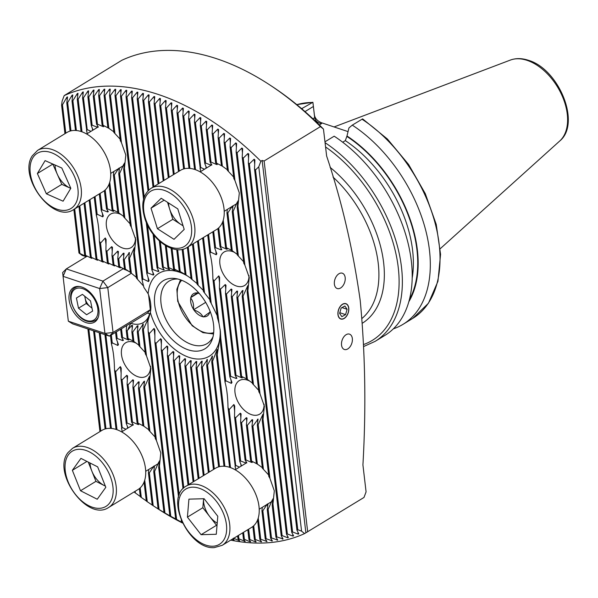 <?xml version="1.0" encoding="UTF-8"?>
<svg xmlns="http://www.w3.org/2000/svg" width="598" height="598" viewBox="0 0 598 598"><rect width="100%" height="100%" fill="white"/><g stroke="black" fill="none" stroke-linecap="round" stroke-linejoin="round"><path stroke-width="0.9" d="M108.701 128.211L103.043 125.259A27.822 17.327 -121.4 0 0 102.572 125.094A27.822 17.327 -121.4 0 0 102.094 124.945L103.753 126.709M113.814 131.852L108.851 128.271A27.822 17.327 -121.4 0 0 108.44 128.002A27.822 17.327 -121.4 0 0 107.864 127.636L109.449 128.749M120.123 139.155L114.921 133.518A27.822 17.327 -121.4 0 0 113.882 132.45L109.531 95.411L110.249 89.154L109.569 89.147L104.986 95.403A243.199 151.458 -121.4 0 0 104.082 95.426L104.799 89.214L104.127 89.237L99.56 95.628A243.199 151.458 -121.4 0 0 98.663 95.687L99.388 89.521L98.707 89.573L94.163 96.099A243.199 151.458 -121.4 0 0 93.266 96.203L93.998 90.066L93.325 90.156L88.796 96.824A243.199 151.458 -121.4 0 0 87.906 96.973L88.639 90.874L87.973 90.993L83.458 97.825A243.199 151.458 -121.4 0 0 82.576 98.02L83.309 91.95L82.651 92.107L78.159 99.111A243.199 151.458 -121.4 0 0 77.277 99.35L78.017 93.31L77.359 93.497L72.889 100.688A243.199 151.458 -121.4 0 0 72.014 100.98L72.762 94.962L72.104 95.187L67.664 102.579A243.199 151.458 -121.4 0 0 66.789 102.931L67.537 96.921L66.886 97.19L62.469 104.807A243.199 151.458 -121.4 0 0 61.609 105.211L62.117 101.122L64.195 95.598L121.775 60.316A250.233 155.839 -121.4 0 1 217.029 58.843A250.233 155.839 -121.4 0 1 269.84 84.968A250.233 155.839 -121.4 0 1 320.423 126.627L264.122 160.997L262.141 160.466L260.855 161.251A250.233 155.839 -121.4 0 0 158.545 94.551A250.233 155.839 -121.4 0 0 64.195 95.598M124.384 163.052L123.696 169.533A27.822 17.327 -121.4 0 0 124.444 168.158L125.804 155.024L121.446 142.645A27.822 17.327 -121.4 0 0 120.303 140.642L115.01 95.628L115.72 89.326L115.033 89.289L110.443 95.426A243.199 151.458 -121.4 0 0 109.531 95.411M119.503 167.933L118.755 173.936A27.822 17.327 -121.4 0 0 119.615 173.495L123.823 164.091L124.063 166.132M113.799 171.626L113.426 174.96A27.822 17.327 -121.4 0 0 114.338 174.952L118.853 168.188M222.217 166.109L216.558 163.157A27.822 17.327 -121.4 0 0 216.08 162.992A27.822 17.327 -121.4 0 0 215.609 162.835L217.268 164.607M227.322 169.75L222.359 166.169A27.822 17.327 -121.4 0 0 221.955 165.893A27.822 17.327 -121.4 0 0 221.38 165.526L222.957 166.648M233.639 177.053L228.429 171.417A27.822 17.327 -121.4 0 0 227.397 170.348L224.063 141.988L224.564 133.758M237.892 200.95L237.204 207.424A27.822 17.327 -121.4 0 0 237.952 206.056L239.32 192.922L234.954 180.544A27.822 17.327 -121.4 0 0 233.811 178.54L230.081 146.772L230.566 138.385M233.011 205.832L232.271 211.827A27.822 17.327 -121.4 0 0 233.13 211.393L237.339 201.989L237.578 204.023M227.315 209.524L226.934 212.858A27.822 17.327 -121.4 0 0 227.845 212.851L232.36 206.078M237.264 254.382L232.301 250.801A27.822 17.327 -121.4 0 0 231.897 250.525A27.822 17.327 -121.4 0 0 231.321 250.158L226.5 247.789A27.822 17.327 -121.4 0 0 226.022 247.624A27.822 17.327 -121.4 0 0 225.551 247.467L227.21 249.239L226.515 249.142L220.916 246.682A27.822 17.327 -121.4 0 0 220.004 246.697L221.798 249.613L221.148 249.859L215.579 247.714A27.822 17.327 -121.4 0 0 214.727 248.148L216.865 253.873M243.58 261.685L238.37 256.049A27.822 17.327 -121.4 0 0 237.339 254.98L232.271 211.827M207.715 234.909L209.898 253.485C211.722 260.093 212.724 268.599 212.895 279.004A27.822 17.327 -121.4 0 0 214.039 281.008L218.748 275.872L219.608 277.382L219.421 288.131A27.822 17.327 -121.4 0 0 220.453 289.193L225.222 284.543L225.984 285.261L225.491 293.371A27.822 17.327 -121.4 0 0 226.478 294.014L231.202 289.051L231.927 289.425L231.299 296.384A27.822 17.327 -121.4 0 0 231.77 296.556A27.822 17.327 -121.4 0 0 232.241 296.705L236.898 291.084L237.585 291.181L236.875 297.49A27.822 17.327 -121.4 0 0 237.787 297.483L242.302 290.71L242.952 290.464L242.212 296.459A27.822 17.327 -121.4 0 0 243.072 296.025L247.834 285.582L247.146 292.056A27.822 17.327 -121.4 0 0 247.893 290.688L249.261 277.554L244.896 265.176A27.822 17.327 -121.4 0 0 243.752 263.172L237.204 207.424M242.609 293.274L242.302 290.71L242.952 290.464M237.256 294.156L236.898 291.084L237.585 291.181M234.879 252.588A19.637 12.229 -121.4 0 0 232.338 251.481A19.637 12.229 -121.4 0 0 224.138 251.99A19.637 12.229 -121.4 0 0 221.253 269.556A19.637 12.229 -121.4 0 0 236.389 286.016A19.637 12.229 -121.4 0 0 244.597 285.508A19.637 12.229 -121.4 0 0 248.977 275.558M123.756 216.483L118.793 212.903A27.822 17.327 -121.4 0 0 118.382 212.634A27.822 17.327 -121.4 0 0 117.806 212.26L112.985 209.891A27.822 17.327 -121.4 0 0 112.514 209.726A27.822 17.327 -121.4 0 0 112.035 209.577L113.695 211.341L113.007 211.251L107.401 208.792A27.822 17.327 -121.4 0 0 106.496 208.799L108.283 211.714L107.633 211.969L102.071 209.823A27.822 17.327 -121.4 0 0 101.212 210.257L103.364 216.028M130.065 223.787L124.862 218.15A27.822 17.327 -121.4 0 0 123.823 217.081L118.755 173.936M94.207 197.019L96.383 215.594C98.207 222.194 99.208 230.701 99.38 241.106A27.822 17.327 -121.4 0 0 100.531 243.109L105.241 237.974L106.093 239.484L105.906 250.233A27.822 17.327 -121.4 0 0 106.945 251.302L111.706 246.645L112.476 247.37L111.976 255.481A27.822 17.327 -121.4 0 0 112.962 256.123L117.694 251.153L118.419 251.534L117.784 258.493A27.822 17.327 -121.4 0 0 118.262 258.657A27.822 17.327 -121.4 0 0 118.733 258.807L123.382 253.193L124.078 253.283L123.367 259.592A27.822 17.327 -121.4 0 0 124.279 259.584L129.445 252.565L128.697 258.56A27.822 17.327 -121.4 0 0 129.557 258.127L134.326 247.684L133.638 254.165A27.822 17.327 -121.4 0 0 134.386 252.79L135.746 239.656L131.388 227.277A27.822 17.327 -121.4 0 0 130.244 225.274L123.696 169.533M129.093 255.383L128.794 252.819L129.445 252.565M123.741 256.258L123.382 253.193L124.078 253.283M121.372 214.689A19.637 12.229 -121.4 0 0 118.823 213.591A19.637 12.229 -121.4 0 0 110.623 214.099A19.637 12.229 -121.4 0 0 107.737 231.665A19.637 12.229 -121.4 0 0 122.882 248.118A19.637 12.229 -121.4 0 0 131.082 247.609A19.637 12.229 -121.4 0 0 135.462 237.66M138.871 345.121L133.907 341.548A27.822 17.327 -121.4 0 0 133.496 341.271A27.822 17.327 -121.4 0 0 132.92 340.905L128.099 338.528A27.822 17.327 -121.4 0 0 127.621 338.363A27.822 17.327 -121.4 0 0 127.15 338.214L128.809 339.985L128.114 339.888L122.515 337.429A27.822 17.327 -121.4 0 0 121.603 337.436L123.397 340.352L122.747 340.606L117.186 338.461A27.822 17.327 -121.4 0 0 116.326 338.894L118.464 344.62M145.179 352.424L139.977 346.788A27.822 17.327 -121.4 0 0 138.938 345.719L137.308 331.845L138.041 325.723L137.368 325.783L132.778 331.987A36.485 22.724 58.6 0 1 131.859 331.883L132.547 325.424L131.852 325.26L127.18 330.754L126.238 330.432L126.709 325.551M110.466 335.471L111.497 344.231C113.321 350.839 114.323 359.338 114.495 369.743A27.822 17.327 -121.4 0 0 115.638 371.747L120.348 366.611L121.207 368.129L121.02 378.87A27.822 17.327 -121.4 0 0 122.052 379.939L126.821 375.282L127.583 376.007L127.09 384.118A27.822 17.327 -121.4 0 0 128.077 384.761L132.801 379.79L133.526 380.171L132.898 387.13A27.822 17.327 -121.4 0 0 133.369 387.295A27.822 17.327 -121.4 0 0 133.84 387.452L138.497 381.83L139.185 381.92L138.482 388.237A27.822 17.327 -121.4 0 0 139.386 388.222L143.901 381.457L144.559 381.203L143.812 387.205A27.822 17.327 -121.4 0 0 144.671 386.771L149.433 376.321L148.745 382.802A27.822 17.327 -121.4 0 0 149.493 381.427L150.86 368.301L146.495 355.915A27.822 17.327 -121.4 0 0 145.351 353.911L142.541 329.961L143.288 323.974L138.198 331.673A36.485 22.724 58.6 0 1 137.308 331.845M144.208 384.021L143.901 381.457L144.559 381.203M138.856 384.895L138.497 381.83L139.185 381.92M136.479 343.334A19.637 12.229 -121.4 0 0 133.937 342.228A19.637 12.229 -121.4 0 0 125.737 342.736A19.637 12.229 -121.4 0 0 122.852 360.302A19.637 12.229 -121.4 0 0 137.996 376.755A19.637 12.229 -121.4 0 0 146.196 376.254A19.637 12.229 -121.4 0 0 150.576 366.305M252.378 383.019L247.415 379.438A27.822 17.327 -121.4 0 0 247.004 379.169A27.822 17.327 -121.4 0 0 246.428 378.796L241.607 376.426A27.822 17.327 -121.4 0 0 241.136 376.262A27.822 17.327 -121.4 0 0 240.665 376.112L242.317 377.876L241.629 377.786L236.023 375.327A27.822 17.327 -121.4 0 0 235.119 375.335L236.913 378.25L236.255 378.504L230.693 376.351A27.822 17.327 -121.4 0 0 229.834 376.792L231.979 382.511M258.687 390.322L253.485 384.686A27.822 17.327 -121.4 0 0 252.453 383.617L242.212 296.459M220.243 330.103L220.438 343.192L225.012 382.129C226.836 388.73 227.831 397.236 228.01 407.642A27.822 17.327 -121.4 0 0 229.154 409.645L233.863 404.51L234.715 406.02L234.528 416.769A27.822 17.327 -121.4 0 0 235.567 417.838L240.329 413.181L241.099 413.906L240.598 422.016A27.822 17.327 -121.4 0 0 241.585 422.651L246.316 417.688L247.041 418.069L246.406 425.029A27.822 17.327 -121.4 0 0 246.884 425.193A27.822 17.327 -121.4 0 0 247.355 425.342L252.005 419.721L252.7 419.818L251.99 426.127A27.822 17.327 -121.4 0 0 252.902 426.12L258.067 419.101L257.319 425.096A27.822 17.327 -121.4 0 0 258.179 424.662L262.948 414.22L262.26 420.693A27.822 17.327 -121.4 0 0 263.008 419.325L264.376 406.192L260.01 393.813A27.822 17.327 -121.4 0 0 258.867 391.81L247.146 292.056M257.716 421.919L257.417 419.355L258.067 419.101M252.371 422.793L252.005 419.721L252.7 419.818M249.994 381.225A19.637 12.229 -121.4 0 0 247.445 380.126A19.637 12.229 -121.4 0 0 239.245 380.627A19.637 12.229 -121.4 0 0 236.367 398.201A19.637 12.229 -121.4 0 0 251.504 414.653A19.637 12.229 -121.4 0 0 259.704 414.145A19.637 12.229 -121.4 0 0 264.084 404.196M143.699 426.112L138.041 423.16A27.822 17.327 -121.4 0 0 137.562 422.995A27.822 17.327 -121.4 0 0 137.092 422.846L138.751 424.617M148.812 429.753L143.849 426.18A27.822 17.327 -121.4 0 0 143.438 425.903A27.822 17.327 -121.4 0 0 142.862 425.537L144.439 426.651M155.121 437.056L149.919 431.42A27.822 17.327 -121.4 0 0 148.88 430.351L143.812 387.205M159.374 460.953L158.687 467.434A27.822 17.327 -121.4 0 0 159.434 466.059L160.802 452.925L156.437 440.547A27.822 17.327 -121.4 0 0 155.293 438.543L148.745 382.802M154.501 465.835L153.753 471.837A27.822 17.327 -121.4 0 0 154.613 471.396L158.821 461.992L159.061 464.033M148.812 469.415L148.424 472.861A27.822 17.327 -121.4 0 0 149.328 472.854L153.843 466.089M257.207 464.011L251.549 461.058A27.822 17.327 -121.4 0 0 251.078 460.894A27.822 17.327 -121.4 0 0 250.607 460.744L252.259 462.508M262.32 467.651L257.357 464.07A27.822 17.327 -121.4 0 0 256.946 463.794A27.822 17.327 -121.4 0 0 256.37 463.428L257.955 464.549M268.629 474.954L263.426 469.318A27.822 17.327 -121.4 0 0 262.395 468.249L257.319 425.096M272.89 498.852L272.202 505.325A27.822 17.327 -121.4 0 0 272.95 503.957L274.318 490.823L269.952 478.445A27.822 17.327 -121.4 0 0 268.808 476.442L262.26 420.693M268.009 503.733L267.261 509.728A27.822 17.327 -121.4 0 0 268.121 509.294L272.329 499.891L272.568 501.924M262.32 507.306L261.931 510.759A27.822 17.327 -121.4 0 0 262.843 510.752L267.358 503.987M344.194 318.45A8.088 5.09 108.5 0 0 348.746 310.452A8.088 5.09 108.5 0 0 345.921 303.672A8.088 5.09 108.5 0 0 342.527 304.233A8.088 5.09 108.5 0 0 337.975 312.231A8.088 5.09 108.5 0 0 340.8 319.011A8.088 5.09 108.5 0 0 344.194 318.45M340.613 287.982A8.088 5.09 108.5 0 0 345.166 279.984A8.088 5.09 108.5 0 0 342.34 273.204A8.088 5.09 108.5 0 0 338.946 273.764A8.088 5.09 108.5 0 0 334.394 281.763A8.088 5.09 108.5 0 0 337.22 288.542A8.088 5.09 108.5 0 0 340.613 287.982M347.774 348.918A8.088 5.09 108.5 0 0 352.327 340.92A8.088 5.09 108.5 0 0 349.501 334.14A8.088 5.09 108.5 0 0 346.107 334.701A8.088 5.09 108.5 0 0 341.555 342.691A8.088 5.09 108.5 0 0 344.381 349.479A8.088 5.09 108.5 0 0 347.774 348.918M177.793 279.012A36.575 22.776 -121.4 0 0 168.935 281.18A36.575 22.776 -121.4 0 0 163.568 313.905A36.575 22.776 -121.4 0 0 191.771 344.553A36.575 22.776 -121.4 0 0 207.05 343.611A36.575 22.776 -121.4 0 0 213.023 336.726M188.258 349.837A39.909 24.854 -121.4 0 0 212.35 339.051A39.909 24.854 -121.4 0 0 180.013 279.655A39.909 24.854 -121.4 0 0 175.416 278.548A39.909 24.854 -121.4 0 0 155.136 307.738A39.909 24.854 -121.4 0 0 188.258 349.837M191.009 278.391L186.068 275.005A55.158 34.348 -121.4 0 0 185.642 274.714A55.158 34.348 -121.4 0 0 185.081 274.355L180.215 271.567A55.158 34.348 -121.4 0 0 179.251 271.096L180.873 272.441L174.474 269.122A55.158 34.348 -121.4 0 0 173.996 268.958A55.158 34.348 -121.4 0 0 173.525 268.801L175.169 270.453L174.467 270.289L168.845 267.62A55.158 34.348 -121.4 0 0 167.918 267.463L169.608 269.541L168.928 269.504L163.329 267.097A55.158 34.348 -121.4 0 0 162.424 267.104L164.181 269.75L163.516 269.862L157.939 267.635A55.158 34.348 -121.4 0 0 157.057 267.837L158.904 271.275L158.261 271.567L152.699 269.429A55.158 34.348 -121.4 0 0 151.84 269.87L153.865 274.617M197.071 283.564L192.055 279.528A55.158 34.348 -121.4 0 0 191.046 278.683L187.361 247.333M203.327 290.381L198.192 285.351A55.158 34.348 -121.4 0 0 197.153 284.267L192.451 244.231M209.876 299.74L204.531 292.915A55.158 34.348 -121.4 0 0 203.455 291.503L197.542 241.121M217.201 315.632L211.214 303.373A55.158 34.348 -121.4 0 0 210.062 301.325L202.625 238.019M153.836 274.504L153.223 275.073L147.646 272.867A55.158 34.348 -121.4 0 0 146.831 273.652L149.081 280.507L148.528 281.576L142.907 278.907A55.158 34.348 -121.4 0 0 142.16 280.32L143.901 287.421L148.155 293.76A30.603 19.061 58.6 0 1 150.345 312.44L147.87 321.193L148.177 331.539A55.158 34.348 -121.4 0 0 149.328 333.594L154.03 328.414L154.897 329.954L154.86 341.996A55.158 34.348 -121.4 0 0 155.936 343.416L160.698 338.707L161.497 339.746L161.198 349.568A55.158 34.348 -121.4 0 0 162.237 350.645L167.006 345.995L167.776 346.765L167.335 355.391A55.158 34.348 -121.4 0 0 168.344 356.229L173.106 351.489L173.854 352.073L173.323 359.914A55.158 34.348 -121.4 0 0 174.31 360.557L179.041 355.638L179.774 356.072L179.176 363.352A55.158 34.348 -121.4 0 0 180.148 363.823L184.849 358.651L185.567 358.95L184.917 365.797A55.158 34.348 -121.4 0 0 185.395 365.961A55.158 34.348 -121.4 0 0 185.866 366.118L190.53 360.609L191.233 360.781L190.553 367.299A55.158 34.348 -121.4 0 0 191.48 367.456L196.092 361.521L196.779 361.558L196.062 367.822A55.158 34.348 -121.4 0 0 196.974 367.807L201.519 361.312L202.191 361.199L201.451 367.284A55.158 34.348 -121.4 0 0 202.341 367.082L207.439 359.495L206.699 365.49A55.158 34.348 -121.4 0 0 207.551 365.042L212.484 355.997L211.744 362.052A55.158 34.348 -121.4 0 0 212.559 361.267L217.171 349.494L216.491 356.012A55.158 34.348 -121.4 0 0 217.231 354.592L220.348 335.912L220.266 330.604M207.095 362.313L206.796 359.794L207.439 359.495M201.847 364.055L201.519 361.312L202.191 361.199M196.443 364.503L196.092 361.521L196.779 361.558M190.912 363.853L190.53 360.609L191.233 360.781M150.345 312.44A48.505 30.206 -121.4 0 0 189.147 357.402A48.505 30.206 -121.4 0 0 220.131 329.304M187.966 276.276A48.505 30.206 -121.4 0 0 179.123 272.097A48.505 30.206 -121.4 0 0 148.155 293.76M158.904 271.275L158.261 271.567L158.029 269.586M164.181 269.75L163.516 269.862L163.351 268.465M169.608 269.541L168.928 269.504L168.808 268.539M175.169 270.453L174.467 270.289L174.399 269.661M230.708 540.136A250.233 155.839 -121.4 0 0 304.591 533.588L363.988 497.461L366.081 491.862L362.919 464.915C366.185 408.359 365.273 353.508 360.198 300.36C352.962 249.269 341.772 201.16 326.635 156.041L323.466 129.086A246.383 153.439 -121.4 0 0 271.993 86.389L269.84 84.968M233.34 538.163L239.649 540.809L237.952 538.738A243.199 151.458 -121.4 0 0 238.879 538.835L245.173 541.399L243.468 539.232A243.199 151.458 -121.4 0 0 244.38 539.291L249.979 541.743L250.667 541.773L248.947 539.493A243.199 151.458 -121.4 0 0 249.859 539.508L255.458 541.915L256.138 541.915L254.404 539.516A243.199 151.458 -121.4 0 0 255.309 539.493L261.58 541.825L259.831 539.291A243.199 151.458 -121.4 0 0 260.735 539.232L266.992 541.496L265.228 538.82A243.199 151.458 -121.4 0 0 266.125 538.716L272.374 540.913L270.595 538.088A243.199 151.458 -121.4 0 0 271.492 537.946L277.734 540.069L275.932 537.094A243.199 151.458 -121.4 0 0 276.822 536.899L283.056 538.962L281.232 535.808A243.199 151.458 -121.4 0 0 282.114 535.569L287.683 537.759L288.341 537.565L286.502 534.231A243.199 151.458 -121.4 0 0 287.376 533.939L292.945 536.107L293.596 535.875L291.734 532.34A243.199 151.458 -121.4 0 0 292.601 531.988L298.163 534.141L298.813 533.872L296.922 530.112A243.199 151.458 -121.4 0 0 297.789 529.708L301.579 531.166L304.591 533.588M297.931 532.13L298.163 534.141L298.813 533.872M292.721 534.231L292.945 536.107L293.596 535.875M287.481 536.017L287.683 537.759L288.341 537.565M282.204 537.497L282.391 539.112L283.056 538.962M276.889 538.686L277.068 540.188L277.734 540.069M271.544 539.598L271.709 540.996L272.374 540.913M266.162 540.248L266.319 541.549L266.992 541.496M260.758 540.644L260.9 541.848L261.58 541.825M255.324 540.794L255.458 541.915L256.138 541.915M249.859 540.712L249.979 541.743L250.667 541.773M244.373 540.39L244.485 541.34L245.173 541.399M238.856 539.845L238.953 540.719L239.649 540.809M232.121 539.276L234.095 539.987L233.018 538.731M233.31 539.075L233.407 539.874L234.095 539.987M323.466 129.086L320.423 126.627M86.284 256.706L82.128 255.324L78.966 253.006L85.566 256.221L86.276 256.46L84.647 254.905L91.247 258.119L91.95 258.358L90.32 256.796L96.921 260.01L97.631 260.25L95.994 258.695L102.594 261.909L103.305 262.141L101.675 260.586L108.268 263.8L108.978 264.039L107.348 262.485L113.949 265.699L114.652 265.931L113.022 264.376L119.622 267.59L120.333 267.829L118.696 266.274L126.021 269.877L124.429 268.614A36.485 22.724 58.6 0 1 125.401 269.145L130.312 272.269A30.603 19.061 -121.4 0 0 124.414 269.436L120.31 266.925M148.424 472.861L152.206 505.071A243.199 151.458 -121.4 0 0 153.193 505.721L157.438 508.509A250.233 155.839 -121.4 0 0 182.569 523.048M260.855 161.251L258.777 166.775L255.525 169.952A243.199 151.458 -121.4 0 0 254.494 168.913L254.89 159.958L254.12 159.218L249.359 163.874A243.199 151.458 -121.4 0 0 248.334 162.895L248.746 153.933M67.537 96.921L66.886 97.19L67.185 99.739M72.762 94.962L72.104 95.187L72.41 97.788M78.017 93.31L77.359 93.497L77.673 96.143M83.309 91.95L82.651 92.107L82.965 94.798M88.639 90.874L87.973 90.993L88.295 93.737M93.998 90.066L93.325 90.156L93.654 92.944M99.388 89.521L98.707 89.573L99.044 92.413M104.799 89.214L104.127 89.237L104.463 92.129M110.249 89.154L109.569 89.147L109.912 92.085M115.72 89.326L115.033 89.289L115.384 92.279M224.571 133.974L223.824 133.414L219.077 138.198A243.199 151.458 -121.4 0 0 218.083 137.465L218.606 129.602L217.866 129.071L213.12 133.9A243.199 151.458 -121.4 0 0 212.126 133.204L212.671 125.475L211.931 124.982L207.192 129.848A243.199 151.458 -121.4 0 0 206.205 129.198L206.759 121.596L206.026 121.125L201.287 126.043A243.199 151.458 -121.4 0 0 200.308 125.431L200.876 117.948L200.143 117.514L195.419 122.47A243.199 151.458 -121.4 0 0 194.44 121.895L195.023 114.532L194.298 114.121L189.573 119.137A243.199 151.458 -121.4 0 0 188.602 118.598L189.192 111.34L188.467 110.959L183.75 116.019A243.199 151.458 -121.4 0 0 182.786 115.526L183.392 108.365L182.674 108.014L177.957 113.134A243.199 151.458 -121.4 0 0 177.001 112.671L177.613 105.614L176.896 105.285L172.194 110.466A243.199 151.458 -121.4 0 0 171.237 110.039L171.865 103.073L171.148 102.766L166.453 108.014A243.199 151.458 -121.4 0 0 165.497 107.625L166.139 100.741L165.429 100.464L160.735 105.779A243.199 151.458 -121.4 0 0 159.786 105.427L160.436 98.625L159.726 98.371L155.046 103.76A243.199 151.458 -121.4 0 0 154.097 103.447L154.762 96.712L154.052 96.495L149.38 101.959A243.199 151.458 -121.4 0 0 148.439 101.675L149.104 95.015L148.401 94.82L143.744 100.367A243.199 151.458 -121.4 0 0 142.802 100.12L143.483 93.527L142.78 93.363L138.131 98.991A243.199 151.458 -121.4 0 0 137.196 98.782L137.876 92.256L137.181 92.114L132.539 97.833A243.199 151.458 -121.4 0 0 131.612 97.661L132.3 91.195L131.605 91.075L126.978 96.891A243.199 151.458 -121.4 0 0 126.051 96.756L126.746 90.35L126.058 90.261L121.439 96.181A243.199 151.458 -121.4 0 0 120.519 96.084L121.222 89.73L120.534 89.663L115.93 95.687A243.199 151.458 -121.4 0 0 115.01 95.628M121.222 89.73L120.534 89.663L120.893 92.705M126.746 90.35L126.058 90.261L126.417 93.355M132.3 91.195L131.605 91.075L131.979 94.23M137.876 92.256L137.181 92.114L137.555 95.314M143.483 93.527L142.78 93.363L143.161 96.622M149.104 95.015L148.401 94.82L148.79 98.139M154.762 96.712L154.052 96.495L154.448 99.866M160.436 98.625L159.726 98.371L160.129 101.809M166.139 100.741L165.429 100.464L165.84 103.97M171.865 103.073L171.148 102.766L171.566 106.339M177.613 105.614L176.896 105.285L177.322 108.918M183.392 108.365L182.674 108.014L183.108 111.721M230.566 138.601L229.819 138.011L225.065 142.765A243.199 151.458 -121.4 0 0 224.063 141.988M248.753 154.164L247.991 153.462L243.229 158.141A243.199 151.458 -121.4 0 0 242.212 157.214L242.661 148.685L241.898 148.02L237.144 152.722A243.199 151.458 -121.4 0 0 236.128 151.847L236.599 143.505L235.844 142.877L231.09 147.601A243.199 151.458 -121.4 0 0 230.081 146.772M149.328 472.854L153.193 505.721L158.104 508.876A243.199 151.458 -121.4 0 0 159.083 509.489L163.979 512.449A243.199 151.458 -121.4 0 0 164.951 513.024L169.825 515.782A243.199 151.458 -121.4 0 0 170.796 516.321L175.64 518.9A243.199 151.458 -121.4 0 0 176.612 519.393L182.308 522.697L181.433 521.785A243.199 151.458 -121.4 0 0 182.121 522.114M144.051 482.108L146.278 501.019A243.199 151.458 -121.4 0 0 147.265 501.715L152.198 505.033M139.364 488.588L140.313 496.721A243.199 151.458 -121.4 0 0 141.315 497.454L146.263 500.892M134.288 491.81L134.326 492.154A243.199 151.458 -121.4 0 0 135.327 492.931L140.291 496.497M307.686 531.831L264.122 160.997M301.302 108.41A122.231 76.125 58.6 0 1 302.147 108.395L312.896 102.28L314.421 115.19C315.213 118.591 317.56 121.11 321.477 122.747L348.043 131.612M296.787 104.635L312.896 102.28L314.683 117.701C315.467 120.998 317.762 122.964 321.567 123.592L319.339 124.952M302.386 109.337L302.147 108.395M361.999 119.204A122.231 76.125 58.6 0 1 435.523 224.743A122.231 76.125 58.6 0 1 412.74 318.398L428.46 303.238L437.945 281.307L440.569 254.352L436.234 224.392L425.29 193.655L408.584 164.457L387.384 139.005L362.627 118.882L352.282 125.132A122.231 76.125 58.6 0 1 425.806 230.671A122.231 76.125 58.6 0 1 403.03 324.325A122.231 76.125 58.6 0 1 393.357 328.84M352.282 125.132L348.94 127.92L346.982 135.993A111.482 69.428 58.6 0 1 408.838 301.713M346.982 135.993L345.323 140.627L342.706 142.227M324.961 141.816L334.177 136.187A122.231 76.125 58.6 0 1 407.701 241.727A122.231 76.125 58.6 0 1 384.925 335.381L375.081 341.391A122.231 76.125 58.6 0 0 397.969 248.185A122.231 76.125 58.6 0 0 325.058 142.675M313.367 106.489L304.995 111.602M305.877 532.803L262.141 160.466M258.777 166.775L301.579 531.166M185.268 362.179L184.849 358.651L185.567 358.95M128.697 258.56L130.327 272.441A36.485 22.724 58.6 0 1 131.336 273.249L107.782 287.616L113.052 332.473L150.33 309.712L147.444 313.06A30.603 19.061 -121.4 0 0 149.635 313.673M147.444 313.06L130.738 323.264A30.603 19.061 -121.4 0 0 143.52 322.471A30.603 19.061 -121.4 0 0 149.597 313.733M147.87 321.193L148.132 318.637M148.125 318.779L143.385 329.416A36.485 22.724 58.6 0 1 142.541 329.961M143.288 323.974L142.645 324.333L142.937 326.785M138.041 325.723L137.368 325.783L137.697 328.601M132.547 325.424L131.852 325.26L132.225 328.466M119.563 267.097L120.333 267.829M113.889 265.206L114.652 265.931M102.535 261.416L103.305 262.141M96.861 259.517L97.631 260.25M91.188 257.626L91.95 258.358M129.557 258.127L131.336 273.249L136.351 277.315M133.638 254.165L136.449 278.115A36.485 22.724 58.6 0 1 137.495 279.296L143.61 286.106M248.334 162.895L291.734 532.34M249.359 163.874L292.601 531.988M254.494 168.913L296.922 530.112M255.525 169.952L297.789 529.708M188.602 118.598L194.567 169.398M189.573 119.137L195.516 169.72M203.477 237.496L211.214 303.373M217.231 354.592L230.507 467.621M238.475 535.397L238.879 538.835M216.491 356.012L229.565 467.3M237.623 535.92L237.952 538.738M182.786 115.526L188.99 168.352M183.75 116.019L189.91 168.419M198.386 240.605L204.531 292.915M212.559 361.267L224.9 466.32M211.744 362.052L223.988 466.253M177.001 112.671L183.608 168.972M177.957 113.134L184.49 168.733M193.304 243.707L198.192 285.351M207.551 365.042L219.488 466.634M206.699 365.49L218.606 466.874M171.237 110.039L178.466 171.581M172.194 110.466L179.31 171.065M188.213 246.817L192.055 279.528M202.341 367.082L214.308 468.967M201.451 367.284L213.456 469.482M165.497 107.625L173.375 174.683M182.151 249.381L185.081 274.355M166.453 108.014L174.227 174.168M183.04 249.179L186.068 275.005M196.974 367.807L209.218 472.069M196.062 367.822L208.373 472.592M159.786 105.427L168.285 177.793M176.724 249.59L179.251 271.096M160.735 105.779L169.137 177.277M177.643 249.665L180.215 271.567M191.48 367.456L204.135 475.178M190.553 367.299L203.283 475.694M154.097 103.447L163.202 180.895M171.11 248.26L173.525 268.801M155.046 103.76L164.046 180.379M172.06 248.589L174.474 269.122M185.866 366.118L199.044 478.28M184.917 365.797L198.192 478.804M148.439 101.675L158.111 184.005M165.332 245.442L167.918 267.463M149.38 101.959L158.963 183.489M166.304 246.017L168.845 267.62M180.148 363.823L193.954 481.39M179.176 363.352L193.109 481.906M142.802 100.12L153.021 187.114M159.345 240.934L162.424 267.104M143.744 100.367L153.873 186.591M160.361 241.824L163.329 267.097M174.31 360.557L188.871 484.492M173.323 359.914L188.019 485.015M137.196 98.782L148.005 190.792M153.088 234.102L157.057 267.837M138.131 98.991L148.82 189.992M154.157 235.455L157.939 267.635M168.344 356.229L183.818 487.901M167.335 355.391L182.995 488.701M131.612 97.661L143.55 199.298M146.241 222.194L151.84 269.87M132.539 97.833L144.2 197.123M147.474 224.945L152.699 269.429M162.237 350.645L179.198 495.024M161.198 349.568L178.548 497.2M181.231 520.096L181.433 521.785M126.051 96.756L146.831 273.652M126.978 96.891L147.646 272.867M155.936 343.416L176.612 519.393M154.86 341.996L175.64 518.9M120.519 96.084L142.16 280.32M121.439 96.181L142.907 278.907M149.328 333.594L170.796 516.321M148.177 331.539L169.825 515.782M105.861 334.955L116.999 429.73M104.919 334.633L116.049 429.409M100.187 333.056L111.392 428.422M99.238 332.742L110.473 428.355M94.514 331.165L105.973 428.744M93.565 330.844L105.091 428.975M88.84 329.266L100.8 431.068M87.891 328.952L99.948 431.584M143.385 329.416L146.495 355.915M115.93 95.687L121.446 142.645M124.444 168.158L131.388 227.277M134.386 252.79L137.495 279.296M149.493 381.427L156.437 440.547M159.434 466.059L164.951 513.024M158.687 467.434L163.979 512.449M138.198 331.673L139.977 346.788M110.443 95.426L114.921 133.518M119.615 173.495L124.862 218.15M144.671 386.771L149.919 431.42M154.613 471.396L159.083 509.489M153.753 471.837L158.104 508.876M131.859 331.883L132.92 340.905M132.778 331.987L133.907 341.548M104.082 95.426L107.864 127.636M104.986 95.403L108.851 128.271M113.426 174.96L117.806 212.26M114.338 174.952L118.793 212.903M124.279 259.584L125.401 269.145M123.367 259.592L124.429 268.614M138.482 388.237L142.862 425.537M139.386 388.222L143.849 426.18M126.238 330.432L127.15 338.214M127.18 330.754L128.099 338.528M98.663 95.687L102.094 124.945M99.56 95.628L103.043 125.259M109.06 184.206L112.035 209.577M109.74 182.241L112.985 209.891M118.733 258.807L119.645 266.588M117.784 258.493L118.696 266.274M132.898 387.13L137.092 422.846M133.84 387.452L138.041 423.16M144.731 480.142L147.265 501.715M120.647 329.259L121.603 337.436M121.506 328.855L122.515 337.429M93.266 96.203L96.555 124.167L98.341 127.082M94.163 96.099L97.459 124.16A27.822 17.327 -121.4 0 0 96.555 124.167M104.366 190.687L106.496 208.799M105.196 189.977L107.401 208.792M112.962 256.123L113.971 264.69M111.976 255.481L113.022 264.376M127.09 384.118L131.545 422.068L133.339 424.984M128.077 384.761L132.457 422.061A27.822 17.327 -121.4 0 0 131.545 422.068M140.186 487.878L141.315 497.454M128.809 339.985L128.114 339.888L128.024 339.111M113.695 211.341L113.007 211.251L112.91 210.474M118.127 254.838L117.694 251.153L118.419 251.534M102.968 125.842L103.065 126.619L97.459 124.16M137.966 423.743L138.056 424.52L132.457 422.061M115.556 332.361L116.326 338.894M116.408 331.845L117.186 338.461M87.906 96.973L91.27 125.625L92.982 129.945M88.796 96.824L92.129 125.191A27.822 17.327 -121.4 0 0 91.27 125.625M99.29 193.909L101.212 210.257M100.143 193.393L102.071 209.823M106.945 251.302L108.298 262.799M105.906 250.233L107.348 262.485M121.02 378.87L126.268 423.526L127.979 427.847M122.052 379.939L127.127 423.092A27.822 17.327 -121.4 0 0 126.268 423.526M135.133 491.294L135.327 492.931M123.397 340.352L122.747 340.606L122.545 338.872M108.283 211.714L107.633 211.969L107.431 210.234M97.489 125.602L97.691 127.337L92.129 125.191M132.487 423.504L132.689 425.238L127.127 423.092M111.318 334.955L112.245 342.863A27.822 17.327 -121.4 0 0 111.497 344.231M82.576 98.02L87.121 133.683M83.458 97.825L87.196 129.594A27.822 17.327 -121.4 0 0 86.441 130.962M95.052 196.495L97.138 214.219A27.822 17.327 -121.4 0 0 96.383 215.594M100.531 243.109L102.617 260.9M99.38 241.106L101.675 260.586M114.495 369.743L122.119 431.584M115.638 371.747L122.186 427.495A27.822 17.327 -121.4 0 0 121.439 428.863M118.426 344.448L117.866 345.487L112.245 342.863M103.312 215.811L102.759 216.85L97.138 214.219M90.978 131.328L87.196 129.594M125.976 429.229L122.186 427.495M231.09 147.601L234.954 180.544M237.952 206.056L244.896 265.176M247.893 290.688L260.01 393.813M263.008 419.325L269.952 478.445M272.95 503.957L276.822 536.899M272.202 505.325L275.932 537.094M225.065 142.765L228.429 171.417M233.13 211.393L238.37 256.049M243.072 296.025L253.485 384.686M258.179 424.662L263.426 469.318M268.121 509.294L271.492 537.946M267.261 509.728L270.595 538.088M218.083 137.465L221.38 165.526M219.077 138.198L222.359 166.169M226.934 212.858L231.321 250.158M227.845 212.851L232.301 250.801M236.875 297.49L246.428 378.796M237.787 297.483L247.415 379.438M251.99 426.127L256.37 463.428M252.902 426.12L257.357 464.07M262.843 510.752L266.125 538.716M261.931 510.759L265.228 538.82M212.126 133.204L215.609 162.835M213.12 133.9L216.558 163.157M222.568 222.097L225.551 247.467M223.248 220.139L226.5 247.789M231.299 296.384L240.665 376.112M232.241 296.705L241.607 376.426M246.406 425.029L250.607 460.744M247.355 425.342L251.549 461.058M258.246 518.04L260.735 539.232M257.566 520.006L259.831 539.291M206.205 129.198L210.062 162.065L211.856 164.981M207.192 129.848L210.974 162.051A27.822 17.327 -121.4 0 0 210.062 162.065M217.881 228.586L220.004 246.697M218.704 227.875L220.916 246.682M225.491 293.371L235.119 375.335M226.478 294.014L236.023 375.327M240.598 422.016L245.06 459.967L246.854 462.882M241.585 422.651L245.965 459.959A27.822 17.327 -121.4 0 0 245.06 459.967M253.702 525.777L255.309 539.493M252.872 526.487L254.404 539.516M227.21 249.239L226.515 249.142L226.425 248.364M242.317 377.876L241.629 377.786L241.532 377.002M246.75 421.373L246.316 417.688L247.041 418.069M216.483 163.732L216.573 164.51L210.974 162.051M251.481 461.634L251.571 462.418L245.965 459.959M200.308 125.431L204.785 163.516L206.489 167.836M201.287 126.043L205.637 163.082A27.822 17.327 -121.4 0 0 204.785 163.516M212.806 231.807L214.727 248.148M213.65 231.284L215.579 247.714M219.421 288.131L229.834 376.792M220.453 289.193L230.693 376.351M234.528 416.769L239.776 461.424L241.487 465.737M235.567 417.838L240.635 460.983A27.822 17.327 -121.4 0 0 239.776 461.424M248.648 529.185L249.859 539.508M247.796 529.708L248.947 539.493M221.798 249.613L221.148 249.859L220.946 248.125M236.913 378.25L236.255 378.504L236.053 376.762M211.004 163.493L211.206 165.227L205.637 163.082M245.995 461.394L246.204 463.129L240.635 460.983M214.039 281.008L219.047 323.653A55.158 34.348 -121.4 0 0 217.47 317.942L212.895 279.004M220.438 343.192A55.158 34.348 -121.4 0 0 220.752 338.109L225.76 380.754A27.822 17.327 -121.4 0 0 225.012 382.129M194.44 121.895L200.636 171.574M195.419 122.47L200.704 167.485A27.822 17.327 -121.4 0 0 199.956 168.86M208.567 234.394L210.646 252.117A27.822 17.327 -121.4 0 0 209.898 253.485M228.01 407.642L235.627 469.482M229.154 409.645L235.702 465.386A27.822 17.327 -121.4 0 0 234.954 466.761M243.558 532.295L244.38 539.291M242.713 532.811L243.468 539.232M216.827 253.702L216.267 254.741L210.646 252.117M231.934 382.346L231.381 383.385L225.76 380.754M220.752 338.109L220.4 331.449L219.047 323.653M204.494 169.227L200.704 167.485M239.484 467.128L235.702 465.386M242.212 157.214L286.502 534.231M243.229 158.141L287.376 533.939M236.128 151.847L281.232 535.808M237.144 152.722L282.114 535.569M77.277 99.35L81.051 131.508M89.117 200.121L95.994 258.695M78.159 99.111L82.001 131.829M89.962 199.605L96.943 259.009M72.014 100.98L75.483 130.454M84.026 203.23L90.32 256.796M72.889 100.688L76.395 130.521M84.879 202.707L91.27 257.118M66.789 102.931L70.101 131.074M78.936 206.332L84.647 254.905M67.664 102.579L70.983 130.842M79.788 205.817L85.589 255.219M61.609 105.211L64.95 133.683M73.853 209.442L78.966 253.006M62.469 104.807L65.802 133.167M74.698 208.919L79.915 253.328M346.526 316.021A7.909 4.978 108.5 0 0 347.67 305.264A7.909 4.978 108.5 0 0 340.195 306.662A7.909 4.978 108.5 0 0 339.051 317.418A7.909 4.978 108.5 0 0 346.526 316.021M347.094 309.286L344.867 306.004L341.137 308.052L339.627 313.389L341.854 316.678L345.584 314.623L347.094 309.286L341.989 307.581M339.821 312.702L345.584 314.623M199.269 293.454A13.089 8.155 -121.4 0 0 197.759 293.035L197.385 292.758L190.65 297.647L190.762 298.103C193.012 301.011 193.924 304.733 193.483 309.286L193.969 310.018C198.267 311.409 201.249 313.629 202.909 316.686L203.275 316.962L210.018 312.081L209.905 311.618A13.089 8.155 -121.4 0 0 209.995 311.02M203.537 316.776A13.089 8.155 -121.4 0 0 209.756 312.268M193.969 310.018A13.089 8.155 -121.4 0 0 202.909 316.686M190.762 298.103A13.089 8.155 -121.4 0 0 193.483 309.286M197.131 292.945A13.089 8.155 -121.4 0 0 190.904 297.46M209.905 311.618L209.95 310.923M199.448 293.655L197.759 293.035M198.043 293.132L190.65 297.647M205.69 302.364L193.595 309.749M222.62 466.238A34.647 21.58 -121.4 0 0 215.4 468.301L186.09 486.189A34.647 21.58 58.6 0 1 193.311 484.133A34.647 21.58 58.6 0 1 225.364 509.713A34.647 21.58 58.6 0 1 222.202 545.331L251.504 527.443A34.647 21.58 -121.4 0 0 254.673 491.825A34.647 21.58 -121.4 0 0 222.62 466.238M187.413 517.143L188.923 499.151L204.112 498.71L217.792 516.268L216.282 534.261L201.092 534.694L187.413 517.143L202.842 507.724L203.597 498.725A19.472 12.124 -121.4 0 0 209.681 516.5L216.521 525.283L217.037 525.268M216.521 525.283L201.092 534.694M202.842 507.724L209.681 516.5A19.472 12.124 -121.4 0 0 217.216 523.153M108.687 507.44L137.996 489.545A34.647 21.58 -121.4 0 0 142.092 485.711A34.647 21.58 -121.4 0 0 135.888 445.032A34.647 21.58 -121.4 0 0 101.892 430.403L72.582 448.291A34.647 21.58 58.6 0 1 106.579 462.919A34.647 21.58 58.6 0 1 112.783 503.598A34.647 21.58 58.6 0 1 108.687 507.44C87.547 522.196 51.622 472.525 68.082 452.499L72.582 448.291M80.521 490.749L72.358 470.32L80.932 458.374L97.661 466.866L105.824 487.295L97.25 499.24L80.521 490.749L95.942 481.338L88.257 462.097M86.934 461.424L72.358 470.32M95.942 481.338L105.345 486.107M90.036 462.994A19.472 12.124 -121.4 0 0 91.86 471.119A19.472 12.124 -121.4 0 0 104.306 485.576A19.472 12.124 -121.4 0 0 105.33 486.054M167.552 202.333L169.645 209.038A19.472 12.124 -121.4 0 0 181.142 224.609A19.472 12.124 -121.4 0 0 183.033 225.678M222.284 200.584A34.647 21.58 -121.4 0 0 180.402 170.393L151.1 188.288A34.647 21.58 58.6 0 1 192.975 218.472A34.647 21.58 58.6 0 1 187.204 247.43L216.513 229.542A34.647 21.58 -121.4 0 0 222.284 200.584M161.206 198.274L177.793 208.881L184.199 229.408L174.011 239.327L157.424 228.72L151.017 208.194L161.206 198.274M183.085 225.85L172.844 219.302L157.424 228.72M168.554 202.976A19.472 12.124 -121.4 0 0 169.645 209.038L172.844 219.302M164.166 200.166L151.017 208.194M55.038 165.018A19.472 12.124 -121.4 0 0 57.296 174.242A19.472 12.124 -121.4 0 0 70.153 188.078A19.472 12.124 -121.4 0 0 70.788 188.34M107.819 186.696A34.647 21.58 -121.4 0 0 100.3 146.323A34.647 21.58 -121.4 0 0 66.894 132.502L37.584 150.39A34.647 21.58 58.6 0 1 70.99 164.218A34.647 21.58 58.6 0 1 78.517 204.591A34.647 21.58 58.6 0 1 73.689 209.539L102.998 191.644A34.647 21.58 -121.4 0 0 107.819 186.696M61.818 168.016L70.811 188.295L63.089 201.19L46.367 193.797L37.375 173.517L45.104 160.623L61.818 168.016M70.781 188.355L61.796 184.378L46.367 193.797M61.796 184.378L52.803 164.099L37.375 173.517M84.938 296.399A9.785 6.092 -121.4 0 0 85.17 298.409A9.785 6.092 -121.4 0 0 90.261 306.767A9.785 6.092 -121.4 0 0 91.957 307.895M86.598 314.735L78.495 308.209L76.409 298.021L82.427 294.366L90.53 300.899L92.608 311.087L86.598 314.735L92.608 311.087M92.017 308.179L86.209 303.5L78.495 308.209M86.209 303.5L84.722 296.219M81.911 287.092A20.212 12.588 -121.4 0 0 73.464 287.616A20.212 12.588 -121.4 0 0 70.497 305.698A20.212 12.588 -121.4 0 0 86.082 322.636A20.212 12.588 -121.4 0 0 94.529 322.12A20.212 12.588 -121.4 0 0 97.496 304.031A20.212 12.588 -121.4 0 0 81.911 287.092M130.558 323.204L109.389 336.128L72.784 323.907L68.329 321.186L104.934 333.407L99.664 288.55L63.059 276.328L68.329 321.186M150.33 309.712L148.588 294.949M87.293 256.094L66.318 268.898L102.923 281.12L123.24 268.719M62.655 272.553L63.059 276.328L66.318 268.898L62.655 272.553M109.389 336.128L113.052 332.473L104.934 333.407L109.389 336.128M102.923 281.12L99.664 288.55L107.782 287.616L102.923 281.12M334.065 126.948L510.333 60.084A47.72 29.721 58.6 0 1 527.152 60.376A47.72 29.721 58.6 0 1 562.995 97.84A47.72 29.721 58.6 0 1 559.728 141.001L440.27 248.678M296.825 104.672A122.231 76.125 58.6 0 1 311.857 102.467M347.049 136.546A110.869 69.047 58.6 0 1 409.413 299.576M345.323 140.627A107.79 67.133 58.6 0 1 412.194 278.077M325.566 146.959A119.921 74.683 58.6 0 1 396.646 257.215A119.921 74.683 58.6 0 1 363.763 344.463M330.096 167.358A100.09 62.334 58.6 0 1 362.433 323.167M332.996 177.053A96.241 59.942 58.6 0 1 362.044 318.398M312.918 118.778L314.683 117.701L314.421 115.19M321.477 122.747L321.567 123.592M130.738 323.264L127.733 330.118M254.12 159.218L254.703 164.136M220.348 335.912L220.527 337.436M226.851 391.286L227.375 395.726M194.298 114.121L194.746 117.985M211.744 262.642L212.268 267.089M216.618 350.563L216.85 352.573M188.467 110.959L188.916 114.741M211.871 356.558L212.141 358.837M179.041 355.638L179.497 359.518M173.106 351.489L173.607 355.803M167.006 345.995L167.582 350.891M160.698 338.707L161.378 344.493M152.879 272.195L153.223 275.073M147.99 276.964L148.528 281.576M154.03 328.414L154.919 335.934M113.343 353.388L113.867 357.836M147.564 319.743L147.945 323.002M133.765 248.723L134.004 250.764M148.88 377.36L149.119 379.401M118.882 168.419L119.152 170.751M153.873 466.32L154.149 468.653M126.447 325.716L126.582 326.852M132.801 379.79L133.234 383.482M111.706 246.645L112.252 251.287M126.821 375.282L127.367 379.932M117.387 341.406L117.866 345.487M102.273 212.768L102.759 216.85M92.331 128.136L92.593 130.342M105.241 237.974L106.055 244.963M108.216 263.307L108.268 263.8M120.348 366.611L121.17 373.601M127.329 426.038L127.591 428.243M235.844 142.877L236.374 147.407M229.819 138.011L230.335 142.421M247.28 286.621L247.52 288.655M262.387 415.259L262.627 417.292M232.39 206.317L232.667 208.642M223.824 133.414L224.332 137.719M267.388 504.219L267.657 506.543M217.866 129.071L218.36 133.279M211.931 124.982L212.41 129.093M231.202 289.051L231.635 292.736M206.026 121.125L206.497 125.154M225.222 284.543L225.767 289.185M240.329 413.181L240.874 417.823M215.788 250.659L216.267 254.741M200.143 117.514L200.607 121.454M205.847 166.035L206.108 168.24M218.748 275.872L219.571 282.861M230.903 379.304L231.381 383.385M233.863 404.51L234.685 411.499M240.845 463.936L241.099 466.141M247.991 153.462L248.559 158.246M241.898 148.02L242.444 152.669M98.229 224.751L98.752 229.191M85.514 255.727L85.566 256.221M181.71 280.275A31.089 19.36 -121.4 0 0 178.234 301.721A31.089 19.36 -121.4 0 0 213.688 332.667M192.496 487.183A32.337 20.138 -121.4 0 0 180.76 517.33A32.337 20.138 -121.4 0 0 212.709 546.228A32.337 20.138 -121.4 0 0 224.444 516.074A32.337 20.138 -121.4 0 0 192.496 487.183M68.419 454.786A32.337 20.138 -121.4 0 0 76.761 495.989A32.337 20.138 -121.4 0 0 109.763 502.828A32.337 20.138 -121.4 0 0 101.421 461.634A32.337 20.138 -121.4 0 0 68.419 454.786M189.843 219.376A32.337 20.138 -121.4 0 0 158.395 189.274A32.337 20.138 -121.4 0 0 145.366 218.225A32.337 20.138 -121.4 0 0 176.821 248.327A32.337 20.138 -121.4 0 0 189.843 219.376M75.445 203.888A32.337 20.138 -121.4 0 0 65.204 162.364A32.337 20.138 -121.4 0 0 32.74 157.924A32.337 20.138 -121.4 0 0 42.981 199.448A32.337 20.138 -121.4 0 0 75.445 203.888M77.247 286.435L75.251 287.653A19.248 11.99 58.6 0 1 75.266 287.645A19.248 11.99 58.6 0 1 79.399 286.509M98.229 317.344A19.248 11.99 58.6 0 1 95.314 320.513A19.248 11.99 58.6 0 1 95.299 320.521L97.302 319.295M93.923 320.005A18.097 11.265 -121.4 0 0 94.14 298.701A18.097 11.265 -121.4 0 0 75.101 289.103A18.097 11.265 -121.4 0 0 74.877 310.399A18.097 11.265 -121.4 0 0 93.923 320.005M510.333 60.084C515.895 58.066 521.919 58.133 528.4 60.301C558.779 68.964 581.398 123.502 559.728 141.001M403.03 324.325L412.74 318.398M363.853 346.444L375.081 341.391M180.476 279.812L176.859 289.342L177.741 301.444L192.137 325.708L202.916 332.645L213.538 333.976M186.09 486.189C164.211 497.73 189.073 549.951 214.323 547.596L222.202 545.331M246.092 463.091L235.149 469.774M271.731 501.565L259.218 509.204M158.223 463.667L145.703 471.314M132.584 425.193L121.633 431.883M151.1 188.288C142.9 194.335 140.769 204.224 144.709 217.971C150.756 239.148 173.988 256.265 187.204 247.43M211.101 165.19L200.151 171.873M236.733 203.664L224.22 211.303M37.584 150.39L32.307 155.794C17.798 176.784 53.155 223.906 73.689 209.539M97.586 127.292L86.635 133.982M123.225 165.766L110.712 173.405M75.251 287.653C62.267 294.253 79.003 328.511 95.299 320.521"/></g></svg>
